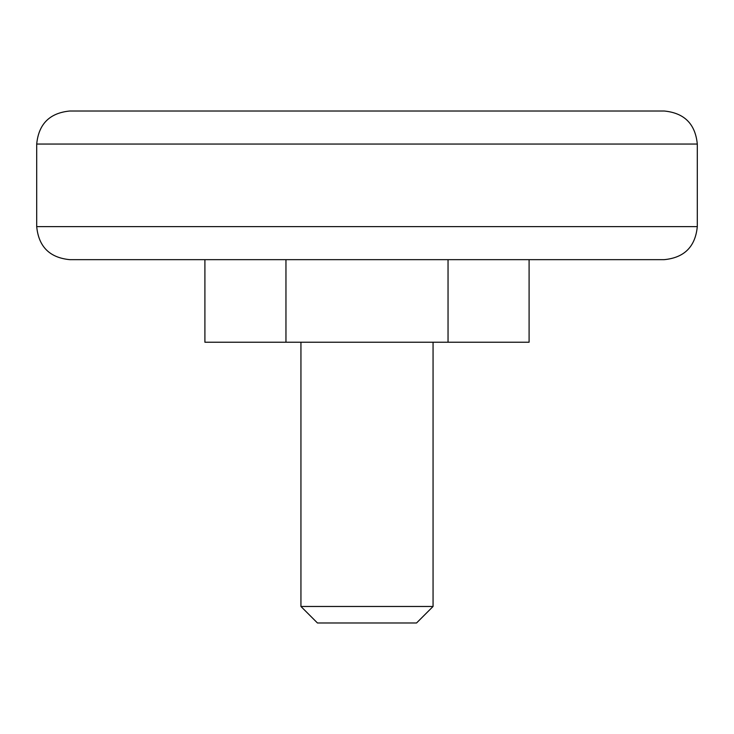 <?xml version="1.0" encoding="UTF-8"?>
<svg xmlns="http://www.w3.org/2000/svg" width="734" height="734" viewBox="0 0 734 734"><rect width="100%" height="100%" fill="white"/><g stroke="black" fill="none" stroke-linecap="round" stroke-linejoin="round"><path stroke-width="1.1" d="M529.095 259.652L529.095 342.228L204.905 342.228L204.905 259.652M664.27 111.017L69.73 111.017C49.664 112.981 38.654 123.991 36.7 144.047L697.3 144.047C695.346 123.982 684.336 112.972 664.27 111.017M285.957 342.228L285.957 259.652M448.043 342.228L448.043 259.652M697.3 226.623C695.346 246.679 684.336 257.689 664.27 259.652L69.73 259.652C49.664 257.698 38.654 246.688 36.7 226.623L697.3 226.623L697.3 144.047M433.06 606.467L300.94 606.467L317.455 622.982L416.545 622.982L433.06 606.467L433.06 342.228M36.7 226.623L36.7 144.047M300.94 342.228L300.94 606.467"/></g></svg>
